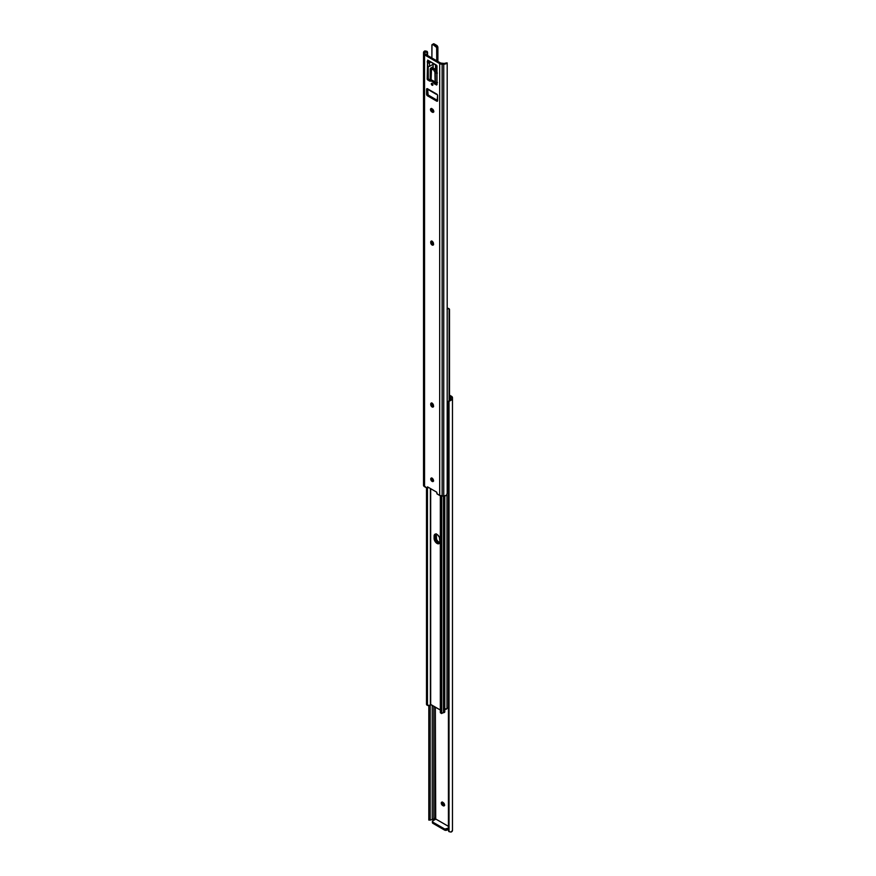<?xml version="1.0" encoding="UTF-8"?>
<svg xmlns="http://www.w3.org/2000/svg" width="876" height="876" viewBox="0 0 876 876"><rect width="100%" height="100%" fill="white"/><g stroke="black" fill="none" stroke-linecap="round" stroke-linejoin="round"><path stroke-width="1.31" d="M435.711 819.257L435.339 707.118L435.339 818.699A1.128 0.646 60 0 1 435.679 819.191M435.854 819.082L448.424 826.342L435.854 819.082L432.908 820.79L435.854 819.082M448.424 401.931L448.424 402.73A2.606 2.124 -0 0 1 449.027 401.372L452.476 398.613L452.476 830.448A3.449 1.993 0 0 1 451.03 832.069L449.027 831.663A2.606 2.124 -0 0 1 448.424 830.317L448.424 402.73L448.424 830.317L449.027 831.663L449.027 401.372L448.424 402.73L448.424 401.931L451.03 398.887L451.03 400.233L449.027 401.372L449.027 831.663L451.03 832.069L452.476 830.448L452.476 397.682L449.498 395.131L451.458 396.259A3.471 2.004 180 0 1 452.476 397.682L452.476 398.613A3.449 1.993 180 0 1 451.03 400.233L451.03 398.887A2.07 1.194 180 0 0 451.085 398.613A2.07 1.194 180 0 1 451.03 398.887L450.483 399.5L450.483 396.828L449.498 396.259L450.483 396.828A2.08 1.205 180 0 1 451.085 397.682L450.483 396.828L450.483 399.5L449.027 400.573A2.606 2.124 180 0 0 448.424 401.931L448.424 829.506M442.369 801.978L443.639 804.913L442.665 805.482L441.898 804.77L441.307 802.799L442.139 802.109L443.924 803.292L444.537 804.967L443.924 805.942L442.665 805.482A1.949 1.128 60 0 1 441.384 803.763A1.949 1.128 60 0 1 441.69 802.197A1.949 1.128 60 0 1 442.665 802.296L443.157 802.58A1.949 1.128 60 0 1 444.428 804.299A1.949 1.128 60 0 1 444.132 805.865A1.949 1.128 60 0 1 443.157 805.767L444.658 805.383M442.314 802.142A1.949 1.128 -120 0 0 443.639 804.913L444.132 805.197A1.949 1.128 -120 0 0 444.482 805.351M433.861 818.874L433.861 706.264L433.861 818.874L433.051 819.564L433.861 818.874M432.251 819.564L435.164 818.075L432.251 819.564A2.07 1.194 0 0 0 431.769 819.597A2.07 1.194 180 0 1 432.251 819.564L432.251 705.333L432.251 819.564M432.437 822.433L444.822 830.185L447.023 830.065L447.023 828.926L448.424 828.116L444.822 829.057L432.536 822.246M447.023 830.065L448.424 829.254L447.023 830.065L447.023 828.926A1.73 0.996 180 0 1 444.559 828.926L444.559 830.065L432.908 823.33L432.908 822.203L444.559 828.926L444.559 830.065A1.73 0.996 0 0 0 447.023 830.065M430.258 820.078L431.769 819.597L430.258 820.078L430.182 818.983L430.204 820.056M430.182 704.939L430.182 818.983L430.182 704.939M428.802 705.848L428.802 818.983L430.182 818.983L428.802 818.983L428.802 705.848M428.802 819.991L428.802 818.983L428.802 819.991M428.824 820.078L429.437 819.597M442.665 805.482L444.132 805.197L442.665 805.482M432.689 822.049L432.908 820.79A1.73 0.996 180 0 0 432.405 821.491A1.73 0.996 180 0 0 432.908 822.203L432.908 823.33A1.73 0.996 0 0 1 432.405 822.63L432.405 821.491M436.292 533.812L436.555 539.397L437.869 541.39L440.091 542.682M444.68 709.199L446.979 708.542L446.979 494.644L446.979 708.542L447.833 707.742A2.07 1.194 0 0 0 446.979 708.542A1.566 0.898 0 0 1 445.928 709.275A1.566 0.898 0 0 1 444.329 709.056M436.193 534.086A4.117 2.376 -120 0 0 436.073 534.973L436.073 537.24L435.087 537.809A4.117 2.376 -120 0 0 436.566 541.598A4.117 2.376 -120 0 0 439.511 543.24A4.117 2.376 60 0 1 436.566 541.598A4.117 2.376 60 0 1 435.087 537.809L436.379 541.357L439.621 543.23L437.431 542.463L435.941 540.678L435.087 537.809L435.58 533.955L435.087 535.543A4.117 2.376 60 0 1 435.503 534.042A4.117 2.376 -120 0 0 435.087 535.543L436.073 534.973L435.087 535.543L435.087 537.809L435.087 535.543L434.102 536.112L435.405 534.064L437.584 534.82L439.445 537.327L439.927 541.74L439.084 543.624L437.584 543.689L435.405 541.926L434.157 539.068L434.102 536.112A4.117 2.376 60 0 1 434.956 534.229A4.117 2.376 60 0 1 438.131 535.324A4.117 2.376 60 0 1 439.927 539.474L439.927 541.74A4.117 2.376 60 0 1 439.084 543.624A4.117 2.376 60 0 1 435.909 542.529A4.117 2.376 60 0 1 434.102 538.379L436.073 537.24A4.117 2.376 -120 0 0 439.807 542.627M448.194 308.297L449.136 308.801L449.092 400.507L449.092 308.779A1.73 0.996 -60 0 1 449.136 308.801A1.73 0.996 -60 0 1 449.498 309.6L449.498 400.179L449.498 309.6L448.457 308.571L449.092 308.779M447.078 309.206L448.457 308.571L447.198 308.275L447.833 308.637A2.07 1.194 180 0 0 447.198 309.053M448.457 707.469L447.833 707.742L448.457 707.469M430.685 488.699L430.685 704.435L440.332 709.998L430.39 704.49L430.39 488.523L430.39 704.49L429.163 705.749A3.449 1.993 0 0 0 430.39 704.49L430.685 488.699M444.592 711.378L444.712 712.1L443.453 712.714L443.453 496.035L443.453 712.714A1.566 0.898 -0 0 0 444.789 711.816L444.789 495.947M426.502 704.216L426.502 487.844L426.502 704.216L427.455 704.764L427.455 488.14L427.455 704.764L429.163 705.749L426.502 704.216A1.73 0.996 120 0 0 426.864 705.005L426.502 704.216M440.332 712.462L440.332 495.739L440.332 712.199L441.274 712.746L441.274 495.969L441.679 713.568L441.679 496.013L441.679 713.568A1.73 0.996 -60 0 1 441.635 713.535A1.73 0.996 -60 0 1 441.274 712.746L440.332 712.462M440.398 712.79L441.635 713.535M443.453 712.714A2.07 1.194 -0 0 0 442.062 713.195L443.453 712.714M426.864 705.005A1.73 0.996 120 0 0 426.908 705.038L427.806 705.519M434.102 538.379L434.102 536.112L435.087 535.543L435.087 537.809L434.102 538.379M431.331 83.866A1.106 0.635 60 0 1 432.897 84.775L431.813 84.983L431.463 83.439L432.897 84.775A1.106 0.635 60 0 1 431.331 83.866M432.109 481.406A1.949 1.128 60 0 1 430.839 479.687A1.949 1.128 60 0 1 431.134 478.121A1.949 1.128 60 0 1 432.109 478.219L433.39 479.938L432.875 481.581L430.839 479.687L430.959 478.263L432.109 478.219A1.949 1.128 60 0 1 433.39 479.938A1.949 1.128 60 0 1 433.083 481.504A1.949 1.128 60 0 1 432.109 481.406L433.094 480.836L432.109 481.406M431.759 478.066A1.949 1.128 -120 0 0 433.094 480.836L433.62 481.023M431.813 240.944L430.729 242.061A1.949 1.128 60 0 1 431.134 241.163A1.949 1.128 60 0 1 432.109 241.261A1.949 1.128 60 0 1 433.489 243.648L433.259 244.973L432.383 245.138L430.729 242.63L430.959 241.305L432.109 241.261L433.489 244.218A1.949 1.128 60 0 1 433.083 245.116A1.949 1.128 60 0 1 431.583 244.59A1.949 1.128 60 0 1 430.729 242.63L431.715 242.061L433.62 244.634M431.813 402.883L430.729 404A1.949 1.128 60 0 1 431.134 403.102A1.949 1.128 60 0 1 432.109 403.201A1.949 1.128 60 0 1 433.489 405.588L433.259 406.913L432.383 407.077L430.729 404.57L430.959 403.245L432.109 403.201L433.489 406.157A1.949 1.128 60 0 1 433.083 407.055A1.949 1.128 60 0 1 431.583 406.53A1.949 1.128 60 0 1 430.729 404.57L431.715 404L433.62 406.574M425.517 54.301L440.661 63.05L443.749 63.4A2.07 1.194 0 0 0 444.231 63.368A2.07 1.194 180 0 1 443.749 63.4L442.139 63.4A2.08 1.205 180 0 1 440.661 63.05L425.517 54.301A2.08 1.205 180 0 1 424.915 53.458L425.517 54.301M432.328 83.483L432.941 84.556M431.813 477.902L433.094 480.836A1.949 1.128 -120 0 0 433.445 480.99M431.759 241.108A1.949 1.128 -120 0 0 431.715 241.491L431.715 242.061A1.949 1.128 -120 0 0 433.445 244.601M431.759 403.048A1.949 1.128 -120 0 0 431.715 403.431L431.715 404A1.949 1.128 -120 0 0 433.445 406.541M431.572 108.405L432.076 110.628L433.861 111.81M428.802 62.426L427.86 62.973L428.802 62.426L428.189 61.364L428.802 62.426M436.456 70.748L436.456 71.471A1.391 0.799 0 0 1 436.303 71.109L436.303 67.561A1.391 0.799 180 0 0 436.456 67.923L437.014 66.182L436.401 65.12L427.816 60.159L427.203 61.933L428.189 60.378L427.203 61.933L427.86 62.973A1.391 0.799 180 0 0 429.47 62.82L430.948 61.966L429.47 62.82L429.47 66.357L432.788 64.452L429.47 66.357A1.391 0.799 0 0 1 427.86 66.51L429.47 66.357L429.47 62.82L427.51 62.722L427.203 79.004L428.189 78.435L428.802 79.508L427.816 80.066L428.802 79.508L430.149 80.285L429.163 80.844L430.149 80.285A2.606 1.5 -120 0 0 431.353 80.461L430.379 81.019A2.606 1.5 60 0 1 429.163 80.844L427.203 79.004L428.189 78.435L428.189 66.576L428.287 78.895L430.477 80.439L433.094 80.701L437.014 84.249L436.04 83.68L435.054 84.249L432.109 81.271L429.492 81.008L427.302 79.464L427.696 60.105L436.971 65.886L437.014 84.676L435.054 84.249L436.04 83.68A2.606 1.5 -120 0 1 434.825 82.464A3.734 2.157 -120 0 0 431.353 80.461L430.379 81.019A3.734 2.157 60 0 1 433.85 83.023L434.825 82.464L433.85 83.023A2.606 1.5 60 0 0 435.054 84.249L437.014 84.676L436.401 85.027L437.014 84.676L436.664 65.339M427.576 88.783L428.134 94.98L437.628 100.543L428.495 95.265L427.51 95.834L426.59 94.236L427.16 88.618L436.894 94.181L437.617 95.429L437.069 101.266L427.51 95.834L428.495 95.265A1.303 0.756 -120 0 1 427.576 93.666L426.59 94.236L427.576 93.666L427.576 88.783L427.576 93.721M436.708 492.17L436.993 493.834L439.686 495.444L439.686 63.609L424.542 54.87L424.542 486.706L427.236 488.195L427.51 486.859L436.708 492.17L427.51 486.859L427.587 487.669L428.255 487.286L426.984 488.118L423.524 485.293L423.524 52.527A3.449 1.993 180 0 1 424.97 50.907L427.422 51.936L426.973 55.144L426.973 52.1A2.606 2.124 0 0 1 427.576 53.458L427.576 52.659A2.606 2.124 180 0 0 426.973 51.301L424.97 50.907L424.97 52.242L426.973 52.1L424.97 52.242A2.07 1.194 0 0 0 424.915 52.527L424.915 53.458L424.915 52.527A2.07 1.194 180 0 1 424.97 52.242L424.97 50.907L423.524 52.527L423.524 485.293A3.471 2.004 0 0 0 424.542 486.706L424.542 54.87A3.471 2.004 180 0 1 423.524 53.458L424.542 54.87L439.686 63.609L439.686 495.444L437.244 494.042L436.708 492.17M432.361 109.007L433.631 110.726L433.127 112.369L430.587 110.19L430.893 108.624L432.361 109.007A1.949 1.128 60 0 1 433.631 110.726A1.949 1.128 60 0 1 433.335 112.292A1.949 1.128 60 0 1 432.361 112.194L431.868 111.909A1.949 1.128 60 0 1 430.587 110.19A1.949 1.128 60 0 1 430.893 108.624A1.949 1.128 60 0 1 431.868 108.723L432.361 109.007M446.563 495.203L443.749 496.035L439.686 495.444A3.471 2.004 0 0 0 442.139 496.035L442.139 64.2A3.471 2.004 180 0 1 439.686 63.609L442.139 64.2L442.139 496.035L443.749 496.035L443.749 64.2L442.139 64.2L443.749 64.2L443.749 496.035A3.449 1.993 0 0 0 446.563 495.203L447.198 493.265L447.198 62.984L446.563 63.368A3.449 1.993 180 0 1 443.749 64.2L447.198 62.984L447.198 493.265L446.563 495.203M427.576 55.484L427.576 53.458M444.592 63.302L446.563 63.368L444.592 63.302M447.165 62.886L445.818 62.984M431.518 108.569A1.949 1.128 -120 0 0 432.843 111.34L431.868 111.909L433.335 111.624A1.949 1.128 -120 0 0 433.686 111.778M431.715 404L430.729 404.57L431.715 404M431.715 242.061L430.729 242.63L431.715 242.061M433.094 63.915L433.094 63.214L433.094 63.915M428.55 62.218L429.963 61.408L428.55 62.218M432.35 83.592A1.106 0.635 -120 0 0 432.853 84.479M436.303 67.561A1.391 0.799 180 0 1 436.708 67.003M436.358 94.301L436.927 94.181L436.073 93.787L436.708 94.061A1.303 0.756 60 0 1 437.628 95.648L437.628 100.609A1.303 0.756 60 0 1 437.365 101.211A1.303 0.756 60 0 1 436.708 101.145L427.51 95.834A1.303 0.756 60 0 1 426.59 94.236L426.59 89.275L427.51 88.75L429.251 89.757M436.018 93.951L427.937 88.991M436.708 101.145L437.628 100.609L436.708 101.145M426.59 89.275A1.303 0.756 60 0 1 426.864 88.684A1.303 0.756 60 0 1 427.51 88.75L426.59 89.275M431.08 80.592L431.474 69.543L433.423 69.598L434.912 72.248L436.139 71.536A2.606 1.5 -120 0 0 434.321 68.667L433.094 69.368A2.606 1.5 60 0 1 434.912 72.248L435.109 82.924M432.569 69.105L433.379 68.416L434.649 68.886L437.069 72.259M436.5 82.497L437.025 83.056L435.471 83.253L436.533 82.541M430.488 77.8L431.101 80.121L431.266 70.146A2.606 1.5 60 0 1 431.791 69.248A2.606 1.5 60 0 1 433.094 69.368L434.321 68.667A2.606 1.5 -120 0 0 433.018 68.536L431.835 69.303M437.321 73.157L435.219 72.719L436.96 72.237M435.087 82.837L435.284 82.202L437.452 82.574M437.014 73.157A3.033 1.752 180 0 1 435.219 72.719L435.416 82.234A3.033 1.752 0 0 0 437.014 82.585M430.204 69.105A3.033 1.752 180 0 1 431.101 67.868L433.105 66.707L430.455 68.416L430.97 70.266A3.033 1.752 180 0 1 430.204 69.105L430.204 78.533A3.033 1.752 0 0 0 430.817 79.574L431.091 80.526M433.105 68.12L431.769 69.105L433.105 68.12M436.139 71.536L436.445 72.018L435.087 72.609L436.139 71.536M437.858 47.162L437.88 47.446A1.697 0.975 -120 0 0 436.686 45.377L437.781 46.866M431.901 57.98L431.901 45.3A1.73 0.996 60 0 1 432.251 44.479A1.73 0.996 -120 0 0 431.901 45.267L431.901 57.98L431.988 44.829L433.094 44.61L436.653 47.523L436.741 60.783L436.741 48.103L437.88 47.479A1.73 0.996 -120 0 0 436.653 45.355L435.58 45.979L433.127 44.567L434.2 43.942A1.73 0.996 -120 0 0 433.324 43.855A1.73 0.996 60 0 1 434.2 43.942L436.653 45.355L435.58 45.979A1.73 0.996 60 0 1 436.806 48.103L437.88 47.479L437.88 61.32A1.73 0.996 60 0 1 437.869 61.44A1.73 0.996 -120 0 0 437.88 61.32L437.88 61.287M435.514 64.605L435.514 69.861L435.514 64.605M433.127 68.481L433.105 63.225M431.901 45.3L431.901 45.267A1.697 0.975 60 0 1 433.094 44.61L435.547 46.034A1.697 0.975 60 0 1 436.741 48.103L436.806 60.816L436.806 48.103A1.73 0.996 -120 0 0 435.58 45.979L433.127 44.567A1.73 0.996 -120 0 0 432.251 44.479A1.73 0.996 60 0 1 433.127 44.567L434.2 43.942L436.653 45.355A1.73 0.996 60 0 1 437.88 47.479L437.518 62.119M436.653 65.328L436.653 67.036L436.653 65.328M435.58 69.96L435.58 64.649L435.58 69.96M431.879 57.98L431.879 45.289L434.222 43.942L436.675 45.355L437.89 47.468L437.89 61.309M430.247 820.078L428.835 820.078M427.411 488.162L428.397 487.593M436.248 94.258L428.55 89.812M431.616 79.924L430.39 80.625"/></g></svg>
